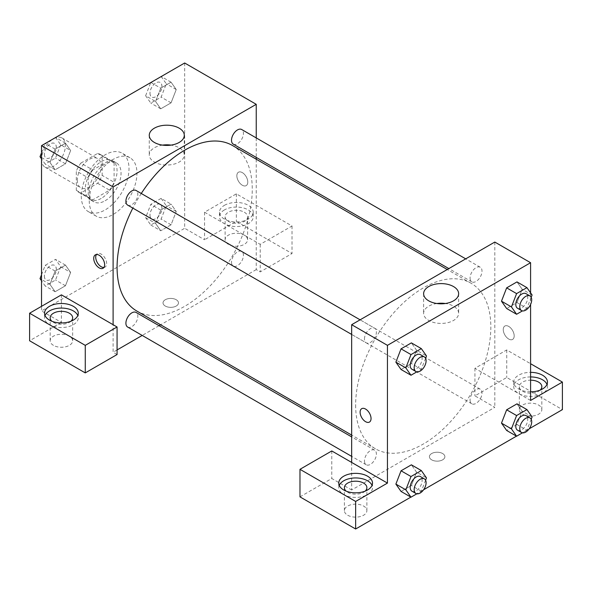 <?xml version="1.0" encoding="UTF-8"?>
<svg xmlns="http://www.w3.org/2000/svg" width="592" height="592" viewBox="0 0 592 592"><rect width="100%" height="100%" fill="white"/><g stroke="black" fill="none" stroke-linecap="round" stroke-linejoin="round"><path stroke-width="0.44" stroke-dasharray="2.96 2.22" d="M41.529 159.411A16.872 9.738 120 0 0 45.022 167.136A16.872 9.738 120 0 0 61.894 157.398A16.872 9.738 120 0 0 61.894 137.914A16.872 9.738 120 0 0 48.892 142.435A16.872 9.738 120 0 0 41.529 159.411M77.315 180.072A16.872 9.738 120 0 0 80.808 187.797A16.872 9.738 120 0 0 97.68 178.059A16.872 9.738 120 0 0 97.68 158.575A16.872 9.738 120 0 0 84.678 163.096A16.872 9.738 120 0 0 77.315 180.072M80.875 163.096L97.613 153.432A21.771 12.573 120 0 1 100.129 154.327A21.771 12.573 120 0 1 102.164 156.059L102.164 175.387A21.771 12.573 120 0 1 97.613 183.276L80.875 192.94A21.771 12.573 120 0 1 78.359 192.045A21.771 12.573 120 0 1 76.316 190.313L76.316 170.984A21.771 12.573 120 0 1 80.875 163.096L92.803 169.985L109.542 160.321L97.613 153.432M97.613 183.276L109.542 190.165L92.803 199.822L80.875 192.94M76.316 190.313L88.245 197.195L88.245 177.866L76.316 170.984M88.245 197.195A21.771 12.573 120 0 0 90.287 198.927A21.771 12.573 120 0 0 92.803 199.822M109.542 190.165A21.771 12.573 120 0 0 114.093 182.277L102.164 175.387M109.542 160.321A21.771 12.573 120 0 1 112.058 161.216A21.771 12.573 120 0 1 114.093 162.948L114.093 182.277M92.803 169.985A21.771 12.573 120 0 0 88.245 177.866M101.173 198.438A22.496 12.987 -60 0 1 89.925 199.548A22.496 12.987 -60 0 1 89.925 173.582A22.496 12.987 -60 0 1 112.413 160.595A22.496 12.987 -60 0 1 115.862 178.614A22.496 12.987 -60 0 1 101.173 198.438M105.147 200.732A22.496 12.987 120 0 0 119.843 180.915A22.496 12.987 120 0 0 116.395 162.889A22.496 12.987 120 0 0 99.056 168.912A22.496 12.987 120 0 0 89.244 191.549A22.496 12.987 120 0 0 93.899 201.85A22.496 12.987 120 0 0 105.147 200.732M114.093 162.948L102.164 156.059M81.289 196.144A33.737 19.477 120 0 0 88.275 211.588A33.737 19.477 120 0 0 122.019 192.104A33.737 19.477 120 0 0 122.019 153.15A33.737 19.477 120 0 0 96.015 162.186A33.737 19.477 120 0 0 81.289 196.144M89.244 200.732A33.737 19.477 120 0 0 96.23 216.176A33.737 19.477 120 0 0 129.966 196.699A33.737 19.477 120 0 0 129.966 157.738A33.737 19.477 120 0 0 103.97 166.781A33.737 19.477 120 0 0 89.244 200.732M41.529 274.769L45.192 265.327L55.522 259.363L60.687 266.711L70.626 272.453L65.46 285.766L55.13 291.73L49.965 284.382L55.13 271.069L65.46 265.105L70.626 272.453L65.446 285.766L55.13 291.73L49.957 284.397L55.145 271.069L65.46 265.105L70.64 272.438M41.529 157.568L49.965 162.437L55.13 149.125L65.46 143.16L70.626 150.509L65.446 163.821L55.13 169.786L49.965 162.437L55.145 149.125L65.46 143.16L70.64 150.494M55.522 137.425L60.687 144.774L70.626 150.509L65.46 163.821L55.13 169.786L49.957 162.452M161.128 198.394L166.293 205.742L161.128 219.055L150.797 225.019L145.632 217.671L150.797 204.358L161.128 198.394L171.066 204.136L160.735 210.101L171.066 204.136L176.231 211.485L171.066 224.797L160.735 230.762L171.066 224.797L176.246 211.485L171.058 204.151M150.797 225.019L160.735 230.762L155.57 223.413L160.735 210.101L155.563 223.406M145.632 217.671L155.57 223.413L160.75 230.747M184.667 62.996L184.667 228.283L41.529 310.926L41.529 306.33M150.916 82.48L160.735 88.156L171.066 82.192L176.231 89.54L171.066 102.853L160.735 108.817L155.57 101.469L160.735 88.156L171.066 82.192L176.246 89.525L171.058 102.853L160.735 108.817L155.563 101.484M161.128 76.449L166.293 83.798L161.128 97.11L150.797 103.075L145.632 95.726L155.57 101.469L160.75 88.156M242.32 172.612A7.733 4.462 -120 0 0 238.458 172.228A7.733 4.462 -120 0 0 238.458 181.159A7.733 4.462 -120 0 0 246.191 185.622A7.733 4.462 -120 0 0 247.375 179.428A7.733 4.462 -120 0 0 242.32 172.612A7.733 4.462 60 0 1 247.367 179.428A7.733 4.462 60 0 1 246.183 185.622A7.733 4.462 60 0 1 238.45 181.159A7.733 4.462 60 0 1 238.45 172.228A7.733 4.462 60 0 1 242.32 172.612M204.551 212.21L260.214 244.348L292.026 225.989L236.356 193.85L204.551 212.21L204.551 239.76L184.667 228.283M256.24 137.921L256.24 157.398M256.24 159.218L256.24 269.604L260.214 271.898L292.026 253.531L236.356 221.393L204.551 239.76M224.427 205.328A16.872 9.738 180 0 1 242.816 203.211A16.872 9.738 180 0 1 253.228 212.21A16.872 9.738 180 0 1 236.356 221.948A16.872 9.738 180 0 1 219.491 212.21A16.872 9.738 180 0 1 224.427 205.328M224.427 209.916A16.872 9.738 0 0 0 219.491 216.805A16.872 9.738 0 0 0 236.356 226.544A16.872 9.738 0 0 0 253.228 216.805A16.872 9.738 0 0 0 242.816 207.807A16.872 9.738 0 0 0 224.427 209.916M244.311 212.21A11.248 6.49 180 0 1 247.604 216.805A11.248 6.49 180 0 1 240.663 222.799A11.248 6.49 180 0 1 228.408 221.393A11.248 6.49 180 0 1 225.115 216.805A11.248 6.49 180 0 1 232.057 210.804A11.248 6.49 180 0 1 244.311 212.21M228.408 244.348A11.248 6.49 180 0 1 225.115 239.76A11.248 6.49 180 0 1 236.356 233.263A11.248 6.49 180 0 1 247.604 239.76A11.248 6.49 180 0 1 240.663 245.761A11.248 6.49 180 0 1 228.408 244.348M236.356 193.85L236.356 221.393M292.026 225.989L292.026 253.531M260.214 244.348L260.214 271.898M162.534 145.114A17.508 10.108 0 0 0 149.265 154.919A17.508 10.108 0 0 0 166.774 165.027A17.508 10.108 0 0 0 184.282 154.919A17.508 10.108 0 0 0 179.154 147.771A17.508 10.108 0 0 0 171.021 145.114M61.413 294.853L61.413 322.403L41.529 310.926M103.918 267.458A7.733 4.462 -120 0 0 105.05 267.103A7.733 4.462 -120 0 0 105.05 258.179A7.733 4.462 -120 0 0 97.317 253.716A7.733 4.462 -120 0 0 96.452 254.523M45.014 315.514A16.872 9.738 0 0 0 44.541 317.808A16.872 9.738 0 0 0 61.413 327.546A16.872 9.738 0 0 0 78.277 317.808A16.872 9.738 0 0 0 77.804 315.514M70.944 321.249A11.248 6.49 180 0 1 53.458 322.403A11.248 6.49 180 0 1 51.874 321.249M53.458 345.358A11.248 6.49 180 0 1 50.165 340.763A11.248 6.49 180 0 1 61.413 334.273A11.248 6.49 180 0 1 72.653 340.763A11.248 6.49 180 0 1 65.712 346.764A11.248 6.49 180 0 1 53.458 345.358M61.413 322.403L29.6 340.763M117.075 354.541L113.102 352.24L113.102 324.697M176.216 306.042A7.733 4.462 0 0 0 178.481 302.889A7.733 4.462 0 0 0 170.755 298.427A7.733 4.462 0 0 0 163.022 302.889A7.733 4.462 0 0 0 167.795 307.011A7.733 4.462 0 0 0 176.216 306.042A7.733 4.462 180 0 1 167.795 307.011A7.733 4.462 180 0 1 163.022 302.882A7.733 4.462 180 0 1 170.755 298.42A7.733 4.462 180 0 1 178.481 302.882A7.733 4.462 180 0 1 176.216 306.042M256.24 269.604L160.647 324.793M159.07 325.704L142.198 335.442M117.075 349.946L113.102 352.24M231.509 262.212A8.436 4.869 120 0 0 233.255 266.074A8.436 4.869 120 0 0 241.691 261.198A8.436 4.869 120 0 0 241.691 251.459A8.436 4.869 120 0 0 235.187 253.724A8.436 4.869 120 0 0 231.509 262.212M127.65 327.043A8.436 4.869 120 0 0 136.086 322.174A8.436 4.869 120 0 0 136.086 312.435M233.255 144.13A8.436 4.869 120 0 0 241.691 139.261A8.436 4.869 120 0 0 241.691 129.515M127.65 205.098A8.436 4.869 120 0 0 136.086 200.229A8.436 4.869 120 0 0 136.086 190.491M136.87 311.066A95.593 55.189 120 0 0 232.464 255.877A95.593 55.189 120 0 0 232.464 145.491M141.273 193.488A95.593 55.189 120 0 0 132.845 208.095M355.644 405.039A95.593 55.189 120 0 0 375.439 448.803A95.593 55.189 120 0 0 471.032 393.613A95.593 55.189 120 0 0 471.032 283.228A95.593 55.189 120 0 0 397.365 308.839A95.593 55.189 120 0 0 355.644 405.039M364.472 338.972A8.436 4.869 -60 0 1 368.15 330.484A8.436 4.869 -60 0 1 374.647 328.227A8.436 4.869 -60 0 1 376.394 332.082A8.436 4.869 -60 0 1 372.716 340.578A8.436 4.869 -60 0 1 366.219 342.835A8.436 4.869 -60 0 1 364.472 338.972M470.078 399.948A8.436 4.869 120 0 0 471.824 403.803A8.436 4.869 120 0 0 480.253 398.934A8.436 4.869 120 0 0 480.253 389.196A8.436 4.869 120 0 0 473.755 391.46A8.436 4.869 120 0 0 470.078 399.948M364.472 460.916A8.436 4.869 120 0 0 366.219 464.779A8.436 4.869 120 0 0 374.647 459.91A8.436 4.869 120 0 0 374.647 450.172A8.436 4.869 120 0 0 368.15 452.429A8.436 4.869 120 0 0 364.472 460.916M470.078 278.003A8.436 4.869 120 0 0 471.824 281.866A8.436 4.869 120 0 0 480.253 276.997A8.436 4.869 120 0 0 480.253 267.251A8.436 4.869 120 0 0 473.755 269.515A8.436 4.869 120 0 0 470.078 278.003M351.663 462.433L351.663 489.976L494.808 407.34L474.925 395.863L506.737 377.496L562.4 409.634M494.808 242.054L494.808 407.34M431.686 459.851A7.733 4.462 0 0 0 440.108 460.82A7.733 4.462 0 0 0 444.881 456.691A7.733 4.462 0 0 0 437.155 452.229A7.733 4.462 0 0 0 429.422 456.691A7.733 4.462 0 0 0 431.686 459.851A7.733 4.462 180 0 1 429.422 456.691A7.733 4.462 180 0 1 437.155 452.221A7.733 4.462 180 0 1 444.881 456.691A7.733 4.462 180 0 1 440.108 460.813A7.733 4.462 180 0 1 431.686 459.843M522.64 414.222A11.248 6.49 0 0 0 534.894 415.628A11.248 6.49 0 0 0 541.835 409.634A11.248 6.49 0 0 0 530.587 403.137A11.248 6.49 0 0 0 519.347 409.634A11.248 6.49 0 0 0 522.64 414.222M347.689 515.232A11.248 6.49 0 0 0 359.943 516.638A11.248 6.49 0 0 0 366.885 510.637A11.248 6.49 0 0 0 355.644 504.147A11.248 6.49 0 0 0 344.396 510.637A11.248 6.49 0 0 0 347.689 515.232M410.878 497.117L423.606 489.769M516.483 436.141L529.211 428.793M299.974 496.866L331.786 478.499L351.663 489.976M540.126 390.121A11.248 6.49 180 0 1 522.64 391.268A11.248 6.49 180 0 1 519.347 386.68A11.248 6.49 180 0 1 530.587 380.182M530.587 376.934A16.872 9.738 0 0 0 518.666 379.79A16.872 9.738 0 0 0 513.723 386.68A16.872 9.738 0 0 0 530.587 396.418A16.872 9.738 0 0 0 547.459 386.68A16.872 9.738 0 0 0 546.986 384.378M530.587 391.823A16.872 9.738 180 0 1 513.723 382.084A16.872 9.738 180 0 1 518.666 375.202A16.872 9.738 180 0 1 530.587 372.346M365.175 491.123A11.248 6.49 180 0 1 347.689 492.278A11.248 6.49 180 0 1 346.105 491.123M339.246 485.388A16.872 9.738 0 0 0 338.772 487.682A16.872 9.738 0 0 0 355.644 497.421A16.872 9.738 0 0 0 372.509 487.682A16.872 9.738 0 0 0 372.035 485.388M331.786 450.956L331.786 478.499M530.587 400.451L474.925 368.313L506.737 349.946L530.587 363.717M506.737 349.946L506.737 377.496M474.925 368.313L474.925 395.863M501.491 423.125L506.671 409.812M532.097 416.938L522.151 411.196L516.986 403.848L522.166 411.181M531.194 419.262L526.932 430.251L516.986 424.508L522.151 411.196L516.979 424.508M516.986 424.508L506.656 430.473L516.986 424.508M532.097 294.994L522.151 289.251L516.979 302.564M531.194 297.317L526.932 308.306L516.986 302.564L506.656 308.528L516.986 302.564L522.151 289.251L516.986 281.903L522.166 289.236M501.491 301.18L506.671 287.875M416.561 350.212L411.381 342.879L416.546 350.227L411.373 363.54L401.05 369.504L411.381 363.54L416.546 350.227L426.492 355.962M395.885 362.156L401.065 348.843M395.885 484.101L401.065 470.788M416.546 472.172L411.381 464.824L416.561 472.157L411.373 485.477L401.05 491.449L411.381 485.484L416.546 472.172L426.492 477.907M530.587 292.855L530.587 304.458M436.889 303.511A17.508 10.108 0 0 0 423.62 313.316A17.508 10.108 0 0 0 441.129 323.424A17.508 10.108 0 0 0 458.637 313.316A17.508 10.108 0 0 0 453.509 306.168A17.508 10.108 0 0 0 445.369 303.511M369.445 422.066L369.452 422.066A7.733 4.462 -120 0 0 369.452 413.135A7.733 4.462 -120 0 0 361.719 408.672L361.719 408.672M508.72 326.414A7.733 4.462 -120 0 0 504.858 326.037A7.733 4.462 -120 0 0 504.858 334.961A7.733 4.462 -120 0 0 512.591 339.423A7.733 4.462 -120 0 0 513.775 333.229A7.733 4.462 -120 0 0 508.72 326.414A7.733 4.462 60 0 1 513.767 333.229A7.733 4.462 60 0 1 512.583 339.431A7.733 4.462 60 0 1 504.85 334.961A7.733 4.462 60 0 1 504.85 326.037A7.733 4.462 60 0 1 508.72 326.421M425.589 358.286L421.326 369.275L416.835 371.865M411.943 369.23A8.436 4.869 120 0 0 420.379 364.361A8.436 4.869 120 0 0 420.379 354.623M421.326 369.275L411.381 363.54M526.932 308.306L522.44 310.896M517.549 308.262A8.436 4.869 120 0 0 525.985 303.393A8.436 4.869 120 0 0 525.985 293.654M425.589 480.23L421.326 491.219L416.835 493.809M411.943 491.175A8.436 4.869 120 0 0 420.379 486.306A8.436 4.869 120 0 0 420.379 476.567M421.326 491.219L411.381 485.484M526.932 430.251L522.44 432.841M517.549 430.206A8.436 4.869 120 0 0 525.985 425.337A8.436 4.869 120 0 0 525.985 415.599M60.687 144.774L55.522 158.079L45.192 164.043L41.529 158.834M41.529 152.825L45.118 143.56M44.393 154.179A8.436 4.869 120 0 0 46.139 158.042A8.436 4.869 120 0 0 54.575 153.173A8.436 4.869 120 0 0 54.575 143.427A8.436 4.869 120 0 0 48.07 145.691A8.436 4.869 120 0 0 44.393 154.179M65.46 163.821L55.522 158.079M55.13 169.786L45.192 164.043M55.13 149.125L45.31 143.456M65.46 143.16L55.641 137.492M44.363 154.157A8.436 4.869 120 0 0 46.109 158.02A8.436 4.869 120 0 0 54.538 153.15A8.436 4.869 120 0 0 54.538 143.412A8.436 4.869 120 0 0 48.041 145.669A8.436 4.869 120 0 0 44.363 154.157M145.632 95.726L150.731 82.591M149.998 93.203A8.436 4.869 120 0 0 151.744 97.066A8.436 4.869 120 0 0 160.18 92.197A8.436 4.869 120 0 0 160.18 82.458A8.436 4.869 120 0 0 153.676 84.715A8.436 4.869 120 0 0 149.998 93.203M176.231 89.54L166.293 83.798M171.066 102.853L161.128 97.11M160.735 108.817L150.797 103.075M171.066 82.192L161.246 76.516M149.968 93.188A8.436 4.869 120 0 0 151.715 97.051A8.436 4.869 120 0 0 160.143 92.182A8.436 4.869 120 0 0 160.143 82.443A8.436 4.869 120 0 0 153.646 84.7A8.436 4.869 120 0 0 149.968 93.188M60.687 266.711L55.522 280.023L45.192 285.988L41.529 280.778M44.393 276.124A8.436 4.869 120 0 0 46.139 279.979A8.436 4.869 120 0 0 54.575 275.11A8.436 4.869 120 0 0 54.575 265.371A8.436 4.869 120 0 0 48.07 267.636A8.436 4.869 120 0 0 44.393 276.124M65.46 285.766L55.522 280.023M55.13 291.73L45.192 285.988M49.965 284.382L41.529 279.513M55.13 271.069L45.192 265.327M65.46 265.105L55.522 259.363M44.363 276.101A8.436 4.869 120 0 0 46.109 279.964A8.436 4.869 120 0 0 54.538 275.095A8.436 4.869 120 0 0 54.538 265.357A8.436 4.869 120 0 0 48.041 267.614A8.436 4.869 120 0 0 44.363 276.101M149.998 215.148A8.436 4.869 120 0 0 151.744 219.01A8.436 4.869 120 0 0 160.18 214.141A8.436 4.869 120 0 0 160.18 204.403A8.436 4.869 120 0 0 153.676 206.66A8.436 4.869 120 0 0 149.998 215.148M176.231 211.485L166.293 205.742M171.066 224.797L161.128 219.055M160.735 210.101L150.797 204.358M149.968 215.133A8.436 4.869 120 0 0 151.715 218.996A8.436 4.869 120 0 0 160.143 214.126A8.436 4.869 120 0 0 160.143 204.381A8.436 4.869 120 0 0 153.646 206.645A8.436 4.869 120 0 0 149.968 215.133M45.022 167.136L80.808 187.797M61.894 137.914L97.68 158.575M116.395 162.889L112.413 160.595M93.899 201.85L89.925 199.548M112.058 161.216L100.129 154.327M90.287 198.927L78.359 192.045M129.966 157.738L122.019 153.15M96.23 216.176L88.275 211.588M219.491 212.21L219.491 216.805M253.228 212.21L253.228 216.805M247.604 239.76L247.604 216.805M225.115 239.76L225.115 216.805M149.265 135.309L149.265 154.919M184.282 135.309L184.282 154.919M103.045 268.265L105.05 267.103M95.319 254.871L97.317 253.716M44.541 313.22L44.541 317.808M78.277 313.22L78.277 317.808M72.653 340.763L72.653 317.808M50.165 340.763L50.165 317.808M471.032 283.228L447.256 269.501M375.439 448.803L351.663 435.076M351.663 334.436L366.219 342.835M360.099 319.821L374.647 328.227M480.253 389.196L241.691 251.459M471.824 403.803L233.255 266.074M374.647 450.172L351.663 436.896M366.219 464.779L351.663 456.38M480.253 267.251L465.704 258.852M471.824 281.866L448.84 268.59M541.835 409.634L541.835 386.68M519.347 409.634L519.347 386.68M513.723 382.084L513.723 386.68M547.459 382.084L547.459 386.68M366.885 510.637L366.885 487.682M344.396 510.637L344.396 487.682M338.772 483.094L338.772 487.682M372.509 483.094L372.509 487.682M423.62 293.706L423.62 313.316M458.637 293.706L458.637 313.316"/><path stroke-width="0.89" d="M41.529 306.33L41.529 145.639L184.667 62.996L256.24 104.318L256.24 137.921M256.24 157.398L256.24 159.218M179.154 128.161A17.508 10.108 180 0 1 184.282 135.309A17.508 10.108 180 0 1 166.774 145.417A17.508 10.108 180 0 1 149.265 135.309A17.508 10.108 180 0 1 160.077 125.97A17.508 10.108 180 0 1 179.154 128.161M113.102 324.697L61.413 294.853L29.6 313.22L85.263 345.358L117.075 326.991L113.102 324.697L113.102 186.961L41.529 145.639M113.102 186.961L256.24 104.318M171.021 145.114A17.508 10.108 0 0 0 162.534 145.114M99.182 267.88A7.733 4.462 60 0 1 94.128 261.065A7.733 4.462 60 0 1 95.319 254.871A7.733 4.462 60 0 1 103.045 259.333A7.733 4.462 60 0 1 103.045 268.265A7.733 4.462 60 0 1 99.182 267.88M96.452 254.523A7.733 4.462 -120 0 0 101.188 266.726A7.733 4.462 -120 0 0 103.918 267.458M49.484 306.33A16.872 9.738 180 0 1 67.865 304.221A16.872 9.738 180 0 1 78.277 313.22A16.872 9.738 180 0 1 61.413 322.958A16.872 9.738 180 0 1 44.541 313.22A16.872 9.738 180 0 1 49.484 306.33M77.804 315.514A16.872 9.738 0 0 0 65.971 308.432A16.872 9.738 0 0 0 49.484 310.926A16.872 9.738 0 0 0 45.014 315.514M51.874 321.249A11.248 6.49 180 0 1 50.165 317.808A11.248 6.49 180 0 1 57.106 311.814A11.248 6.49 180 0 1 69.36 313.22A11.248 6.49 180 0 1 72.653 317.808A11.248 6.49 180 0 1 70.944 321.249M29.6 313.22L29.6 340.763L85.263 372.901L117.075 354.541L117.075 326.991M85.263 345.358L85.263 372.901M160.647 324.793L159.07 325.704M142.198 335.442L117.075 349.946M351.663 436.896L136.086 312.435A8.436 4.869 120 0 0 129.581 314.692A8.436 4.869 120 0 0 125.904 323.18A8.436 4.869 120 0 0 127.65 327.043L351.663 456.38M465.704 258.852L241.691 129.515A8.436 4.869 120 0 0 235.187 131.779A8.436 4.869 120 0 0 231.509 140.267A8.436 4.869 120 0 0 233.255 144.13L448.84 268.59M360.099 319.821L136.086 190.491A8.436 4.869 120 0 0 129.581 192.748A8.436 4.869 120 0 0 125.904 201.236A8.436 4.869 120 0 0 127.65 205.098L351.663 334.436M132.845 208.095A95.593 55.189 120 0 0 117.075 267.303A95.593 55.189 120 0 0 136.87 311.066L351.663 435.076M447.256 269.501L232.464 145.491A95.593 55.189 120 0 0 141.273 193.488M351.663 462.433L331.786 450.956L299.974 469.315L355.644 501.454L387.449 483.094L351.663 462.433L351.663 324.697L494.808 242.054L530.587 262.715L530.587 292.855M299.974 469.315L299.974 496.866L355.644 529.004L410.878 497.117M423.606 489.769L516.483 436.141M529.211 428.793L562.4 409.634L562.4 382.084L530.587 400.451L530.587 304.458M530.587 380.182A11.248 6.49 180 0 1 538.542 382.084A11.248 6.49 180 0 1 541.835 386.68A11.248 6.49 180 0 1 540.126 390.121M546.986 384.378A16.872 9.738 0 0 0 530.587 376.934M530.587 372.346A16.872 9.738 180 0 1 547.459 382.084A16.872 9.738 180 0 1 530.587 391.823M346.105 491.123A11.248 6.49 180 0 1 344.396 487.682A11.248 6.49 180 0 1 355.644 481.192A11.248 6.49 180 0 1 366.885 487.682A11.248 6.49 180 0 1 365.175 491.123M372.035 485.388A16.872 9.738 0 0 0 360.202 478.306A16.872 9.738 0 0 0 343.715 480.793A16.872 9.738 0 0 0 339.246 485.388M343.715 476.205A16.872 9.738 180 0 1 362.097 474.096A16.872 9.738 180 0 1 372.509 483.094A16.872 9.738 180 0 1 355.644 492.833A16.872 9.738 180 0 1 338.772 483.094A16.872 9.738 180 0 1 343.715 476.205M355.644 501.454L355.644 529.004M530.587 363.717L562.4 382.084M516.601 415.554L506.656 409.812L516.986 403.848L506.656 409.812L501.491 423.125L506.656 430.473L501.491 423.125L511.436 428.867L516.601 415.554L526.932 409.59L532.097 416.938L531.194 419.262M522.44 310.896L516.601 314.271L506.656 308.528L501.483 301.195L506.656 287.867L516.986 281.903L506.656 287.867L516.601 293.61L526.932 287.645L532.097 294.994L531.194 297.317M416.835 371.865L410.996 375.239L401.05 369.504L395.878 362.171M410.996 375.239L405.831 367.891L410.996 354.578L401.05 348.843L411.381 342.879L401.05 348.843L395.885 362.156L401.05 369.504M416.835 493.809L410.996 497.184L405.831 489.836L410.996 476.523L401.05 470.788L411.381 464.824L401.05 470.788L395.885 484.101L401.05 491.449L395.878 484.115M387.449 483.094L387.449 345.351L530.587 262.715M453.509 286.558A17.508 10.108 180 0 1 458.637 293.706A17.508 10.108 180 0 1 441.129 303.814A17.508 10.108 180 0 1 423.62 293.706A17.508 10.108 180 0 1 434.432 284.367A17.508 10.108 180 0 1 453.509 286.558M387.449 345.351L351.663 324.697M445.369 303.511A17.508 10.108 0 0 0 436.889 303.511M361.719 408.672A7.733 4.462 -120 0 0 360.535 414.874A7.733 4.462 -120 0 0 365.582 421.682A7.733 4.462 60 0 1 360.528 414.874A7.733 4.462 60 0 1 361.719 408.672A7.733 4.462 60 0 1 369.445 413.142A7.733 4.462 60 0 1 369.445 422.066A7.733 4.462 60 0 1 365.582 421.682A7.733 4.462 -120 0 0 369.452 422.066M410.996 354.578L421.326 348.614L426.492 355.962L425.589 358.286M424.353 356.917L420.379 354.623A8.436 4.869 120 0 0 413.875 356.887A8.436 4.869 120 0 0 410.197 365.375A8.436 4.869 120 0 0 411.943 369.23L415.917 371.532A8.436 4.869 120 0 0 424.353 366.663A8.436 4.869 120 0 0 424.353 356.917A8.436 4.869 120 0 0 417.848 359.181A8.436 4.869 120 0 0 414.171 367.669A8.436 4.869 120 0 0 415.917 371.532M405.831 367.891L395.885 362.156M421.326 348.614L411.381 342.879M516.601 314.271L511.436 306.922L516.601 293.61M529.958 295.948L525.985 293.654A8.436 4.869 120 0 0 519.48 295.911A8.436 4.869 120 0 0 515.802 304.399A8.436 4.869 120 0 0 517.549 308.262L521.522 310.556A8.436 4.869 120 0 0 529.958 305.687A8.436 4.869 120 0 0 529.958 295.948A8.436 4.869 120 0 0 523.461 298.205A8.436 4.869 120 0 0 519.776 306.693A8.436 4.869 120 0 0 521.522 310.556M506.656 308.528L501.491 301.18L511.436 306.922M526.932 287.645L516.986 281.903M410.996 476.523L421.326 470.559L426.492 477.907L425.589 480.23M424.353 478.861L420.379 476.567A8.436 4.869 120 0 0 413.875 478.824A8.436 4.869 120 0 0 410.197 487.312A8.436 4.869 120 0 0 411.943 491.175L415.917 493.469A8.436 4.869 120 0 0 424.353 488.6A8.436 4.869 120 0 0 424.353 478.861A8.436 4.869 120 0 0 417.848 481.126A8.436 4.869 120 0 0 414.171 489.614A8.436 4.869 120 0 0 415.917 493.469M410.996 497.184L401.05 491.449M405.831 489.836L395.885 484.101M421.326 470.559L411.381 464.824M522.44 432.841L516.601 436.215L511.436 428.867M529.958 417.893L525.985 415.599A8.436 4.869 120 0 0 519.48 417.856A8.436 4.869 120 0 0 515.802 426.344A8.436 4.869 120 0 0 517.549 430.206L521.522 432.5A8.436 4.869 120 0 0 529.958 427.631A8.436 4.869 120 0 0 529.958 417.893A8.436 4.869 120 0 0 523.461 420.15A8.436 4.869 120 0 0 519.776 428.638A8.436 4.869 120 0 0 521.522 432.5M516.601 436.215L506.656 430.473M526.932 409.59L516.986 403.848M41.529 158.834L40.027 156.695L41.529 152.825M45.118 143.56L55.641 137.492M41.529 157.568L40.027 156.695M150.731 82.591L161.246 76.516M41.529 280.778L40.027 278.64L41.529 274.769M41.529 279.513L40.027 278.64"/></g></svg>
